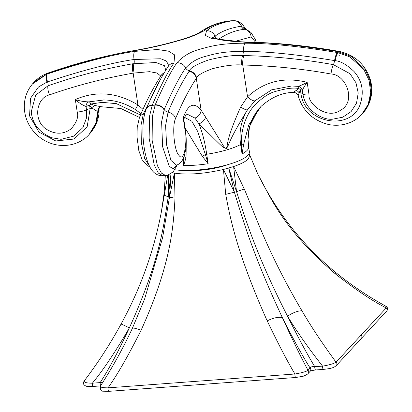<?xml version="1.0" encoding="UTF-8"?>
<svg xmlns="http://www.w3.org/2000/svg" width="412" height="412" viewBox="0 0 412 412"><rect width="100%" height="100%" fill="white"/><g stroke="black" fill="none" stroke-linecap="round" stroke-linejoin="round"><path stroke-width="0.62" d="M258.437 109.242L249.564 126.402L247.988 139.689L248.642 146.863A42.766 10.558 171.4 0 1 248.652 146.914L249.399 151.873A42.766 10.558 171.4 0 1 247.983 155.242A42.766 10.558 -8.6 0 1 216.398 167.365A42.766 10.558 -8.6 0 1 174.873 169.754M248.003 139.349A8.431 4.82 178.9 0 1 247.988 139.689M248.57 146.363L248.652 146.914A42.766 10.558 171.4 0 1 247.231 150.282A42.766 10.558 171.4 0 1 242.06 153.98L243.631 144.401L248.699 125.027L261.023 106.414L258.015 109.762L253.56 116.498L250.599 123.183L248.838 129.703L248.106 135.311L248.003 139.338L248.642 146.863M185.091 127.967L202.307 156.272L208.158 163.719A42.766 10.558 171.4 0 1 183.634 165.536L186.075 157.477L186.229 142.279M89.476 134.049L96.496 122.956L98.684 109.875A105.117 25.951 -8.6 0 0 97.901 110.725L95.878 123.214L89.229 134.327M32.373 84.053L46.726 74.206A8.431 2.905 70.8 0 0 46.963 82.076L47.571 81.859A4.82 1.633 -109.2 0 1 47.993 85.804L35.628 95.182L31.255 111.848C32.383 123.749 39.14 132.37 51.521 137.706L61.074 139.318L73.794 136.13L82.956 127.535L86.535 117.863L86.525 109.777L86.026 106.487C82.328 105.07 78.764 102.748 75.324 99.524C96.156 90.527 117.029 92.329 137.948 104.926L142.969 109.335M230.416 20.837L230.138 20.858C218.88 22.583 210.038 25.956 203.621 30.977C197.07 34.629 189.057 37.76 179.586 40.371C169.152 43.337 158.708 46.34 135.476 50.552C112.821 53.884 83.693 61.419 48.091 73.156L34.309 81.906M177.325 164.8L173.225 171.809L167.808 175.131L165.675 175.512L161.416 173.107L157.379 165.614L152.131 140.271L152.378 116.431L155.221 104.808C163.76 85.124 170.995 71.116 176.918 62.794C183.01 56.109 190.802 51.551 200.304 49.126C210.743 46.221 221.187 43.209 245.063 43.224C268.207 43.157 298.942 46.257 337.274 52.515L337.892 52.628A152.352 37.616 -8.6 0 0 338.293 52.2A152.352 37.616 171.4 0 0 338.679 51.778A8.431 1.849 -79.6 0 1 339.334 51.454C354.825 54.976 365.13 64.267 370.244 79.336C372.273 86.391 372.268 93.354 370.228 100.224C368.75 105.039 366.35 109.314 363.024 113.043L369.003 103.438L371.454 92.195L370.12 80.484L365.3 69.757L351.23 56.382L338.056 51.665C299.823 45.413 269.088 42.318 245.851 42.369L211.469 38.383L205.351 35.391L206.551 30.756C212.947 25.745 221.785 22.377 233.074 20.641L233.46 20.615M177.011 164.939L173.375 168.729L169.265 166.474L162.622 146.765L161.607 121.813L164.223 109.52C172.68 90.037 179.838 76.174 185.699 67.939C190.854 62.279 197.446 58.427 205.47 56.377C214.292 53.926 223.103 51.376 243.307 51.387C266.214 51.325 296.64 54.394 334.575 60.59L335.234 60.713A8.431 1.761 100.1 0 1 337.892 52.628L349.968 56.938L363.848 69.535L369.08 80.33L370.712 92.69L368.112 104.581L361.571 114.618C355.139 121.761 343.083 127.159 329.049 124.62C313.13 120.695 302.856 111.147 298.237 95.97C297.454 93.668 295.837 92.489 293.396 92.442C282.328 92.504 271.539 97.165 261.023 106.414M48.091 73.156A8.431 2.858 -109.2 0 1 48.518 72.867L47.931 73.073A8.431 2.817 -109.4 0 0 47.514 73.357A152.352 37.616 171.4 0 0 47.112 73.779A152.352 37.616 -8.6 0 0 46.726 74.206L47.303 74.005C82.822 62.289 111.951 54.755 134.688 51.402L157.333 49.512L168.42 51.103L174.662 54.92L173.982 63.015C168.086 71.297 160.85 85.299 152.285 105.029L149.623 115.803L149.134 138.262L154.237 165.001L158.368 173.092L162.735 175.728C157.585 175.878 153.439 173.205 150.292 167.71C147.707 163.018 145.791 157.013 144.53 149.7C142.464 137.726 141.743 120.917 146.085 109.422A8.431 7.04 -158 0 1 152.152 105.359A152.352 37.616 -8.6 0 0 155.082 105.142A8.431 7.014 23 0 1 164.079 109.875M139.467 117.451L120.907 108.521L100.935 106.703L94.595 105.41L90.867 104.009A4.82 1.118 -51.8 0 0 89.574 105.41A4.82 1.19 -8.6 0 0 86.026 106.487A4.82 4.074 -97 0 1 88.961 101.862L104.009 99.962M140.497 115.005L116.4 103.649L102.155 102.367L90.867 104.009A4.82 1.576 74.7 0 0 88.961 101.862C84.213 101.8 79.665 101.017 75.324 99.524L77.219 112.043A8.431 2.081 -8.6 0 0 86.525 109.777A4.82 1.19 -8.6 0 1 90.151 108.686L87.133 126.87L73.98 139.05L55.769 140.956L39.022 132.19L29.561 115.937L30.54 98.247L38.445 87.02L46.963 82.076M94.595 105.41A4.82 1.978 -62.4 0 0 92.473 108.217L89.574 105.405L90.151 108.686A8.431 2.081 171.4 0 0 92.473 108.217C95.563 110.663 97.356 111.518 97.855 110.776A4.82 4.501 -137.5 0 1 98.978 107.753L98.952 107.779A4.82 4.481 -138.7 0 0 97.901 110.725M335.234 60.713C340.544 61.079 346.811 64.674 354.042 71.503C362.22 80.803 364.27 91.763 360.196 104.375C350.942 131.593 304.118 123.76 300.889 93.071L300.451 89.78L299.158 92.896C298.056 95.661 297.912 96.655 298.726 95.888M298.221 86.376A4.82 1.128 -83.5 0 1 298.854 88.595L293.653 92.159M296.326 90.46A4.82 3.703 -142.9 0 1 299.158 92.896A8.431 2.081 -8.6 0 0 300.889 93.071A4.82 1.19 171.4 0 1 302.872 93.684M302.377 90.393A4.82 1.19 -8.6 0 0 300.451 89.78A4.82 2.833 -148.5 0 0 298.854 88.595C293.9 87.349 285.712 88.415 274.294 91.788C268.294 93.596 261.687 98.174 254.477 105.513C247.576 112.425 240.52 128.256 241.52 144.118L243.631 144.401M205.603 117.111L221.63 142.794C223.762 146.749 225.271 148.567 226.142 148.248C228.82 144.355 224.241 143.845 240.634 107.048L247.55 96.805C264.236 81.416 284.11 76.596 307.167 82.343L309.062 94.858C307.481 103.103 326.742 120.165 340.482 110.251C356.854 101.687 346.132 74.459 331.011 74C302.264 68.789 272.842 65.791 242.74 65.008L241.715 64.972C234.315 64.421 224.622 65.652 212.643 68.66C202.91 72.182 197.549 75.278 196.565 77.94L196.303 78.347C188.825 89.868 181.908 103.309 175.548 118.661C172.108 124.63 173.797 150.447 178.952 155.37C184.911 163.621 187.347 137.958 185.091 130.47A8.431 2.081 -8.6 0 0 185.369 129.806L183.881 119.959L183.196 117.95C187.97 104.215 193.939 101.615 201.108 110.143L205.603 117.111A8.431 6.262 141.8 0 1 198.872 123.863C202.225 131.66 204.841 141.785 206.721 154.248A42.766 10.558 -8.6 0 0 240.623 144.509L242.06 153.98L241.52 144.118A4.82 1.19 -8.6 0 0 240.623 144.509C238.816 132.025 241.087 120.495 247.437 109.911L254.848 100.837L271.647 89.826L291.686 85.99L298.133 86.36C300.178 85.784 303.186 84.445 307.167 82.343C304.576 85.99 302.985 88.693 302.387 90.449L302.882 93.74M160.768 76.066L157.018 73.006L149.489 71.678L133.143 73.13C104.082 78.275 76.205 85.521 49.517 94.863C35.901 97.829 32.414 122.117 47.885 130.089C56.3 134.652 64.081 134.199 71.23 128.74C76.684 122.4 78.682 116.833 77.219 112.043M165.748 70.328L164.491 65.719L155.973 62.531L132.777 63.772C103.314 68.984 75.051 76.328 47.993 85.804A8.431 2.858 -109.2 0 0 49.517 94.863M103.242 99.956C114.685 100.028 125.449 103.268 135.548 109.68A8.436 0.592 122.8 0 1 137.948 104.926L133.143 73.13A8.431 2.606 -100 0 1 132.777 63.772M47.303 74.005A8.431 2.858 70.8 0 0 47.571 81.859C82.724 70.261 111.559 62.804 134.06 59.483L160.809 58.761L166.417 61.043L168.729 65.58M184.097 156.653A8.436 4.28 6.9 0 0 186.075 157.477M184.591 117.384L191.843 121.231L197.688 131.423L205.377 154.5A8.431 2.807 149.4 0 1 202.307 156.272M254.848 100.837A8.431 3.183 45.3 0 1 247.55 96.805L242.74 65.008A8.431 2.194 -88.6 0 1 243.894 55.538L242.632 55.512C233.959 54.951 222.495 56.465 208.245 60.059C196.715 64.21 190.442 67.789 189.427 70.797L189.103 71.276C181.527 82.956 174.513 96.578 168.065 112.146L165.598 125.588L166.618 144.952L170.995 160.469L176.527 165.119M337.274 52.515A8.431 1.808 100.2 0 0 334.575 60.59A4.82 1.035 -79.8 0 1 333.39 64.653C304.241 59.369 274.413 56.331 243.894 55.538M309.062 94.858A8.431 2.081 171.4 0 1 302.887 93.781L302.387 90.449M298.226 86.371A4.82 4.815 28.4 0 1 302.377 90.408M302.382 90.434C301.888 88.137 300.487 86.783 298.175 86.365L298.133 86.36M186.724 113.944L194.912 118.053L198.872 123.863C223.299 147.275 222.099 147.63 226.343 148.428C229.659 144.792 226.512 143.989 247.437 109.911A8.431 1.972 34.3 0 1 240.634 107.048M194.912 118.053A8.436 7.411 142.4 0 0 201.108 110.143L196.303 78.347A8.431 7.565 -146.9 0 0 189.103 71.276M186.811 113.867C186.492 113.779 185.555 115.417 184.004 118.769L183.196 117.95L185.091 130.47M155.221 104.808A8.431 7.03 22.6 0 1 164.223 109.52A4.82 4.017 -157.4 0 0 168.065 112.146A8.431 7.03 -157.4 0 1 175.548 118.661M205.377 154.5L208.158 163.719L206.721 154.248A4.82 1.19 171.4 0 0 205.377 154.5M302.882 93.745A8.431 2.081 171.4 0 0 302.887 93.781C304.988 110.447 322.853 120.381 332.546 119.197L342.722 117.219L351.112 111.585L356.529 103.113L358.224 93.024L355.963 82.75L350.056 73.738L333.39 64.653A8.431 1.808 -79.8 0 0 331.011 74M182.743 159.629L183.634 165.536L183.361 158.435M149.777 166.772L147.238 165.603L142.001 159.599L138.798 150.478L137 136.707L137.232 127.375L139.441 117.523C146.064 101.563 153.223 87.674 160.917 75.844L160.917 75.844A8.431 7.565 33.1 0 1 163.95 73.279M144.906 112.965A4.82 4.017 22.6 0 1 143.335 113.98L160.093 79.995M149.705 166.633L144.638 158.388L141.326 142.547L141.028 125.171L143.335 113.98A8.431 7.03 22.6 0 0 139.441 117.523M213.401 37.986L215.028 36.225C221.357 31.266 230.107 27.928 241.278 26.213L245.82 29.443M230.107 20.863A8.431 8.065 -95.2 0 1 230.215 20.852L230.215 20.852A8.431 8.065 -95.2 0 1 230.329 20.842A152.352 37.616 171.4 0 1 233.254 20.626A8.431 8.096 84.8 0 1 241.473 26.203M255.646 42.323L251.124 36.951L234.619 41.494M221.347 39.949A8.431 7.972 -124 0 0 218.937 39.022L218.427 39.382M339.519 55.244L336.12 54.642M233.074 20.641A8.431 8.08 84.6 0 1 241.278 26.213A4.82 4.62 -95.4 0 0 244.692 29.303C236.05 30.081 227.465 33.321 218.937 39.022M245.531 29.37L244.692 29.303A8.431 8.08 -95.4 0 1 251.124 36.951M48.441 73.032A8.431 2.817 -109.4 0 1 49.203 73.346M47.931 73.073C42.74 74.912 38.254 77.796 34.474 81.736L33.022 83.306C26.435 90.928 23.587 99.879 24.468 110.164C25.312 117.961 28.279 124.954 33.362 131.145C38.295 137.005 44.362 141.151 51.557 143.577C66.476 148.49 81.689 143.417 89.605 133.91L89.378 134.152C96.295 126.35 99.513 117.863 99.045 108.696L98.741 109.819A4.82 4.419 -137 0 1 99.452 107.311M172.314 172.674L174.389 173.112C187.815 175.064 204.167 173.849 223.443 169.476L233.614 166.556C240.969 164.043 245.897 161.468 248.41 158.831L249.713 155.02L248.997 153.856M227.862 164.63A30.478 7.524 171.4 0 1 189.175 170.48M84.3 380.848C83.796 382.382 86.484 383.165 92.37 383.186L100.157 382.599A2.41 0.685 85.7 0 0 100.734 385.663C99.447 387.069 101.872 387.8 108.011 387.852L294.92 374.003C301.924 372.808 306.296 371.572 308.037 370.295L310.107 368.029C310.596 366.891 312.152 366.443 314.768 366.69L322.55 366.124C329.178 365.032 333.674 363.724 336.038 362.189L386.224 307.939C372.834 301.218 356.045 289.997 335.857 274.289C281.87 228.006 270.066 196.127 257.917 174.322L255.78 169.986M361.015 335.054A2.41 2.23 42.8 0 1 361.355 338.401L386.538 311.271A2.41 2.23 42.9 0 0 386.224 307.939L385.756 306.157M335.857 274.289A14.214 6.098 -50.5 0 0 334.719 271.647C350.725 284.79 367.756 296.305 385.823 306.193C387.919 307.512 388.161 309.201 386.538 311.271M257.917 174.322A14.214 4.841 -26.7 0 0 257.835 174.127C277.029 212.68 302.655 245.186 334.719 271.647M165.32 175.538L164.11 193.146L161.36 211.959L167.725 175.157M164.285 194.974A14.214 1.828 8.5 0 0 168.287 196.699L168.462 174.93M171.001 173.673L168.287 196.699C163.976 221.754 161.71 256.578 129.342 327.911C118.429 351.312 108.701 369.538 100.157 382.599L102.809 382.326M93.251 386.446A2.41 0.685 85.7 0 1 92.37 383.186C103.021 370.347 115.35 351.92 129.342 327.911A14.214 0.783 28.6 0 0 120.994 324.192C110.107 344.118 97.829 363.049 84.172 380.997C83.147 382.686 83.229 384.082 84.419 385.184C86.546 386.404 85.717 386.657 93.251 386.446L100.518 385.905M171.073 173.622L169.517 197.06L174.389 173.112L174.997 198.141A14.214 0.87 6.2 0 1 169.517 197.06L162.565 237.879L144.617 298.999M100.734 385.663A2.41 0.685 85.7 0 0 101.038 385.864M295.79 377.485L302.624 376.352C303.938 376.326 308.773 373.535 308.186 373.452L308.186 373.452A2.41 2.23 42.6 0 0 308.037 370.295C301.275 357.848 292.726 340.302 282.39 317.662C251.026 250.563 242.096 216.496 234.397 192.255L223.443 169.476L225.725 194.382C230.36 219.709 237.616 254.492 267.203 320.886C278.388 344.113 287.627 361.818 294.92 374.003A2.41 0.695 85.8 0 0 295.79 377.485L108.881 391.338A2.41 0.685 85.7 0 1 108.011 387.852C117.379 374.699 128.405 355.489 141.089 330.233C171.5 263.356 173.509 225.251 174.997 198.141M267.203 320.886A14.214 5.655 -24.4 0 1 282.39 317.662C293.396 339.416 302.64 356.205 310.107 368.029A2.41 2.23 42.6 0 1 310.262 371.197L310.226 371.227C309.984 370.96 311.796 370.537 315.649 369.961L323.43 369.389C331.773 368.462 333.833 367.695 336.362 365.516L361.355 338.401M225.725 194.382A14.214 0.68 -14.9 0 1 234.397 192.255L228.732 168.081L236.529 191.642L233.614 166.556L244.295 189.046L236.529 191.642C244.826 217.031 255.595 253.586 287.54 316.184C298.412 337.974 307.491 354.809 314.768 366.69A2.41 0.695 85.8 0 0 315.649 369.961M323.43 369.389A2.41 0.695 85.8 0 1 322.55 366.124C308.341 347.975 296.671 331.325 287.54 316.184A14.214 4.867 -31 0 1 301.996 310.895C266.471 250.491 255.038 213.962 244.295 189.046M336.362 365.516A2.41 2.23 42.6 0 0 336.038 362.189C322.318 343.417 310.972 326.319 301.996 310.895M121.025 324.306A14.214 0.783 28.6 0 1 120.994 324.192C140.384 288.833 153.841 251.423 161.36 211.959M108.881 391.338L103.479 391.209C100.986 391.39 99.992 389.634 100.497 385.936C112.306 367.7 122.915 348.537 132.319 328.446A14.214 2.266 25 0 1 141.089 330.233M99.426 107.331A4.82 4.439 -135.8 0 0 98.684 109.875M134.121 72.945A8.431 2.796 -99 0 1 133.998 63.561A4.82 1.488 -99.8 0 0 134.06 59.483A8.431 2.601 80.2 0 1 134.688 51.402M173.982 63.015A8.431 7.571 -146.7 0 0 168.379 66.203L168.379 66.203C160.443 78.316 153.068 92.587 146.245 109.02L146.245 109.02A8.431 7.03 -157.4 0 0 146.167 109.221M152.285 105.029A8.431 7.03 -157.4 0 0 146.245 109.02L146.085 109.422M176.918 62.794A8.431 7.571 33.3 0 1 185.699 67.939A4.82 4.326 -146.7 0 0 189.427 70.797A8.431 7.524 -143.4 0 1 196.565 77.94M245.063 43.224A8.431 2.199 91.3 0 0 243.307 51.387A4.82 1.257 -88.7 0 1 242.632 55.512A8.431 2.003 -89.6 0 0 241.715 64.972M160.917 75.844L161.056 75.617A8.431 7.658 31.1 0 1 161.056 75.617L161.056 75.617A8.431 7.658 31.1 0 1 164.223 72.821M220.09 39.722A8.431 8.024 -128.1 0 0 218.592 39.264A4.82 4.558 -124.4 0 1 215.028 36.225A8.431 7.972 55.6 0 0 206.551 30.756M338.056 51.665A8.431 1.808 -79.8 0 1 338.7 51.34C308.022 45.83 277.281 42.73 246.474 42.045L234.062 41.452C227.311 40.922 221.836 40.175 217.634 39.207L212.005 37.353M245.851 42.369A8.431 2.204 -88.7 0 1 246.474 42.045M230.138 20.858A8.431 8.08 -95.4 0 0 229.999 20.873L229.999 20.873C219.431 21.934 209.394 25.735 199.887 32.28L199.887 32.28C191.395 37.672 161.659 45.804 136.017 50.233C106.075 55.424 76.91 62.969 48.518 72.867M203.621 30.977A8.431 7.972 -124.4 0 0 199.887 32.28M135.476 50.552A8.431 2.601 -99.8 0 1 136.017 50.233M229.999 20.873L234.464 20.6L237.709 21.213L241.849 23.675L246.268 29.571M363.024 113.048L361.576 114.613M165.675 175.512L162.735 175.728M100.935 106.703L98.978 107.753M103.247 99.956L103.85 99.962M135.548 109.68L141.048 113.717M168.755 65.513L168.379 66.203M184.004 118.769L183.881 119.959M176.743 165.047C179.895 164.012 182.392 161.077 184.236 156.246L185.776 149.221C186.502 143.098 186.368 136.624 185.369 129.806M291.691 85.99L298.175 86.365M339.334 51.454L338.7 51.34M245.228 29.314L246.906 29.793L250.965 32.455L255.219 39.289L256.3 42.343M99.045 108.691L99.467 107.311M249.713 155.02L257.835 174.127M132.319 328.446L144.622 298.994M308.186 373.452L310.262 371.197"/></g></svg>
